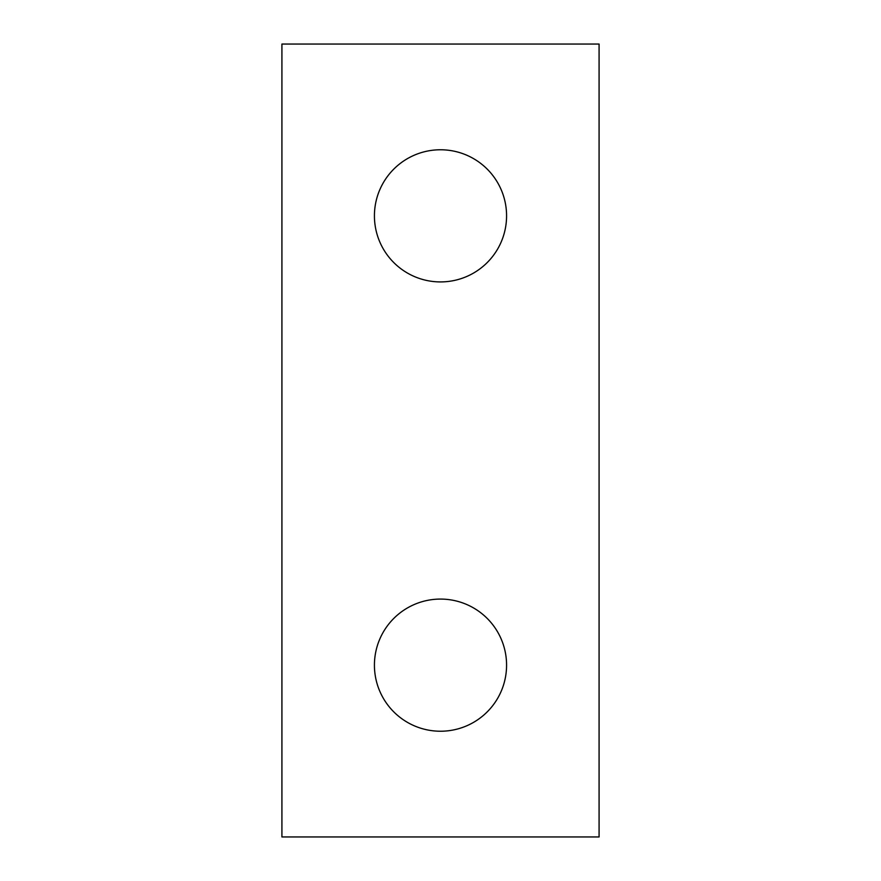 <?xml version="1.0" encoding="UTF-8"?>
<svg xmlns="http://www.w3.org/2000/svg" width="881" height="881" viewBox="0 0 881 881"><rect width="100%" height="100%" fill="white"/><g stroke="black" fill="none" stroke-linecap="round" stroke-linejoin="round"><path stroke-width="1.32" d="M374.425 665.155A66.075 66.075 0 0 0 440.5 731.23A66.075 66.075 0 0 0 506.575 665.155A66.075 66.075 0 0 0 440.5 599.08A66.075 66.075 0 0 0 374.425 665.155M374.425 215.845A66.075 66.075 0 0 0 440.5 281.92A66.075 66.075 0 0 0 506.575 215.845A66.075 66.075 0 0 0 440.5 149.77A66.075 66.075 0 0 0 374.425 215.845M281.92 44.05L281.92 836.95L599.08 836.95L599.08 44.05L281.92 44.05"/></g></svg>
